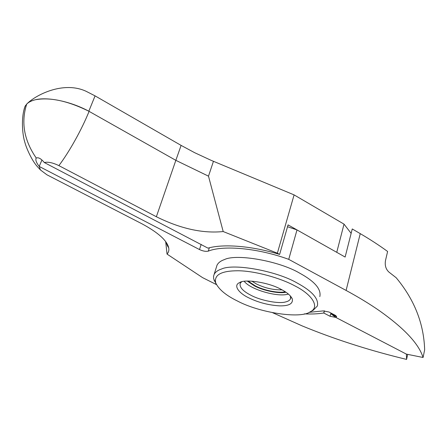 <?xml version="1.0" encoding="UTF-8"?>
<svg xmlns="http://www.w3.org/2000/svg" width="447" height="447" viewBox="0 0 447 447"><rect width="100%" height="100%" fill="white"/><g stroke="black" fill="none" stroke-linecap="round" stroke-linejoin="round"><path stroke-width="0.67" d="M241.509 281.895L240.179 283.443C239.391 287.259 242.961 291.187 250.884 295.232C260.372 300.468 279.001 304.094 285.672 301.915C288.136 301.362 289.745 300.328 290.5 298.825L290.416 295.998M285.247 291.762C278.799 293.433 263.272 290.287 255.047 285.728L248.096 281.057M282.023 289.857C273.385 290.047 264.847 288.08 256.41 283.957L251.829 281.152M281.163 289.399C268.96 282.403 244.487 278.71 239.48 282.666C233.077 285.303 238.597 293.087 248.839 297.875C258.388 302.541 268.675 305.206 279.693 305.871C289.064 306.016 293.254 303.658 292.265 298.803C290.651 295.512 286.952 292.377 281.163 289.399M294.757 285.834C280.632 278.101 255.203 270.876 237.994 270.759C221.321 270.804 213.895 274.849 215.717 282.895C218.756 289.371 225.931 295.378 237.245 300.915C259.495 312.872 300.781 319.085 310.224 311.794C320.192 307.251 312.375 294.584 294.757 285.834M311.827 310.989L313.096 310.358L317.364 306.005C318.94 298.803 312.162 291.12 297.037 282.951C276.453 270.888 233.546 263.205 221.55 269.016C217.851 270.212 215.37 272.016 214.113 274.441L213.554 276.302L213.644 278.755L216.158 283.979M319.817 296.601C321.443 289.209 314.738 281.398 299.713 273.173C279.269 260.998 236.524 253.505 224.5 259.556C220.796 260.813 218.304 262.685 217.03 265.172L214.113 274.441M309.179 312.324L323.265 310.905L328.97 312.006L335.216 315.264L336.597 316.845L335.725 317.387L406.373 354.113L423.074 357.488L422.27 355.253C417.386 342.424 403.272 327.701 379.922 311.078C370.133 304.245 358.857 297.361 346.101 290.438L288.734 259.361C258.282 248.186 223.483 244.995 208.28 251.125C205.911 251.683 202.977 251.158 199.491 249.555L39.213 166.446C36.509 162.976 35.436 160.272 36 158.344L36.263 158.054C24.049 140.364 20.858 122.377 26.703 104.09L24.965 106.537L24.077 109.638M165.686 241.654L167.044 254.092C168.67 252.298 169.212 250.158 168.67 247.66C166.91 240.419 158.014 232.474 141.984 223.818L46.924 174.799L40.431 169.955L39.319 166.575M167.044 254.092L202.558 277.621L216.471 284.599M287.527 226.735L296.998 229.914L345.129 257.053L352.253 228.953L360.248 233.636C370.328 239.553 379.453 245.498 387.61 251.477L385.482 260.595C384.699 265.395 385.845 269.217 388.918 272.072L396.171 277.732C414.375 299.596 423.868 323.628 424.65 349.817L423.074 357.488M336.546 316.387L335.725 317.387L406.373 354.113L406.586 359.416L407.658 354.376M288.734 259.361L296.998 229.914M25.004 106.459L26.703 104.09C28.58 102.173 31.424 100.737 35.235 99.782C49.975 97.016 67.927 100.877 89.093 111.353C81.751 129.552 69.257 151.941 58.875 165.625C52.852 162.697 47.997 161.669 44.309 162.535L44.203 162.406C41.001 158.596 38.353 157.143 36.263 158.054C24.049 140.364 20.858 122.377 26.703 104.09C35.162 95.256 63.061 80.611 86.07 91.272L95.066 95.876L181.108 145.398L194.618 152.673L211.051 160.3L294.092 194.892L344.022 224.131L351.135 233.362M294.092 194.892L277.363 253.198L279.621 254.421C251.968 245.917 223.26 243.665 207.961 248.141L44.309 162.535M279.621 254.421L288.064 224.875L336.747 252.326L344.022 224.131M304.318 313.878C311.548 314.202 318.029 313.911 323.762 313.017L324.326 310.833M406.586 359.416L400.339 357.885C365.64 349.23 332.987 338.602 302.379 325.997L272.67 312.732M336.395 316.616L330.73 313.671L335.725 317.387L330.065 316.286L323.762 313.017M336.412 316.593L334.82 315.057M213.448 161.306L208.498 176.168L223.187 231.546C202.714 233.625 180.437 228.685 156.361 216.739L175.844 160.339L88.824 111.214C70.727 101.452 47.958 96.636 35.235 99.782M223.187 231.546L277.363 253.198M181.108 145.398L175.844 160.339L208.498 176.168M156.361 216.739L58.875 165.625M244.241 281.331C250.27 289.477 277.257 297.294 287.795 294.221L288.388 294.059M285.935 292.221C279.168 293.947 262.836 290.544 254.472 285.89L247.28 281.079M199.491 249.555L201.172 244.38M39.213 166.446L41.917 160.02M346.101 290.438L360.248 233.636M208.28 251.125L209.358 247.772M335.641 315.509L336.507 316.454M330.065 316.286L330.73 313.671M324.421 310.838L323.851 313.062M95.066 95.876L88.824 111.214M239.48 282.666L240.207 282.342M215.717 282.895L214.007 280.062M290.5 298.825L290.718 298.037M290.427 296.015L292.265 298.803M310.408 311.693L313.096 310.358M24.965 106.537C20.903 117.902 22.395 135 24.92 142.509C25.82 146.465 30.944 159.071 36.777 165.938L40.431 169.955M25.501 105.509L25.378 105.788M166.167 242.324C167.016 245.04 167.854 246.817 168.67 247.66"/></g></svg>
